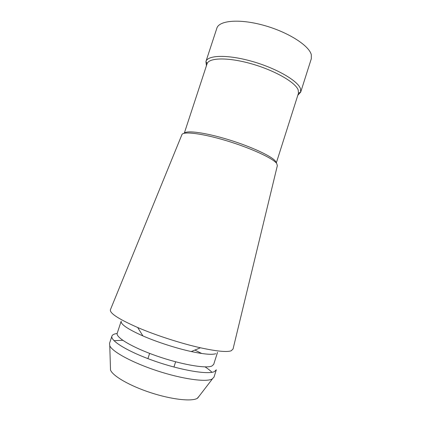 <?xml version="1.0" encoding="UTF-8"?>
<svg xmlns="http://www.w3.org/2000/svg" width="421" height="421" viewBox="0 0 421 421"><rect width="100%" height="100%" fill="white"/><g stroke="black" fill="none" stroke-linecap="round" stroke-linejoin="round"><path stroke-width="0.63" d="M300.694 92.131L311.314 58.724L311.308 54.725C309.146 45.557 288.053 32.028 263.751 25.334C239.454 18.566 219.041 20.445 216.857 28.212L205.948 61.455C207.811 54.998 227.914 54.451 252.205 61.413C276.497 68.318 297.921 80.843 300.499 88.731L300.694 92.131L297.831 95.241M206.432 65.718L205.927 61.519M110.428 367.28L110.513 370.033C112.681 375.953 129.689 385.841 150.597 392.656C171.489 399.503 191.523 401.718 197.265 398.371L199.291 395.982M122.769 340.3L114.017 340.684M111.923 336.095L109.518 343.404L109.776 345.741C112.26 351.751 132.526 362.786 157.48 370.917C182.425 379.074 205.89 382.3 212.047 379.089L213.994 377.148L216.326 369.812L214.421 371.611C207.995 374.785 181.267 370.391 154.775 361.129C128.247 351.898 109.97 340.7 111.923 336.095C112.412 334.748 114.133 333.879 117.096 333.495L117.154 333.485M211.942 372.311C210.363 370.627 208.069 368.817 205.069 366.88M215.778 353.729C211.958 354.94 203.785 354.208 191.271 351.546C176.304 348.299 156.97 342.052 142.924 335.932C127.795 329.169 120.543 324.265 121.169 321.212L117.212 333.264C115.48 337.379 132.41 347.536 156.786 356.008C181.125 364.512 205.801 368.764 211.863 366.049L213.689 364.428L217.531 352.335M201.701 353.493L194.891 350.062M110.523 309.451C109.018 312.829 118.075 318.855 137.699 327.517C155.823 335.311 181.177 343.499 200.433 347.783C216.51 351.282 226.751 352.293 231.161 350.819L233.045 349.025L277.344 165.663L276.739 163.516C273.218 158.407 250.658 147.976 226.172 140.63C201.67 133.246 182.472 131.052 181.851 134.82L110.523 309.451M184.366 133.236C186.414 130.078 205.469 132.594 228.471 139.661C251.463 146.697 272.161 156.412 275.55 161.306L276.144 162.422M276.35 162.795L298.463 93.236L298.215 90.041C295.637 82.484 274.987 70.507 251.653 63.86C228.308 57.156 208.942 57.582 207.09 63.724L184.277 133.257M149.618 353.393L147.918 358.634M175.631 361.797L173.947 367.038M110.513 370.033L109.776 345.741M197.612 398.166L212.421 378.895M191.271 351.546L200.433 347.783M142.924 335.932L137.699 327.517M207.09 63.724L205.948 61.455M298.463 93.236L300.715 92.067"/></g></svg>
